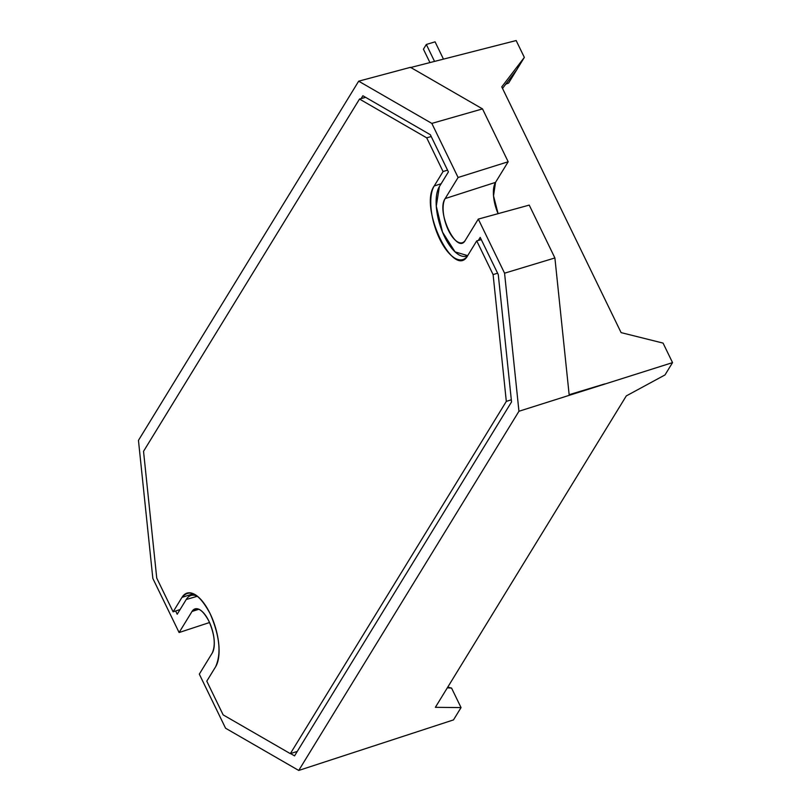 <?xml version="1.0" encoding="UTF-8"?>
<svg xmlns="http://www.w3.org/2000/svg" width="811" height="811" viewBox="0 0 811 811"><rect width="100%" height="100%" fill="white"/><g stroke="black" fill="none" stroke-linecap="round" stroke-linejoin="round"><path stroke-width="1.22" d="M215.645 666.723A40.682 17.254 -106.8 0 0 210.11 613.623C199.212 593.652 189.835 588.239 181.978 597.383L173.118 611.829L156.746 578.131L143.537 451.321L359.506 99.054L426.698 137.829L443.059 171.537L434.199 185.983C418.577 207.616 454.332 281.255 467.876 255.333L476.736 240.877L493.098 274.584L506.317 401.394L290.338 753.652L223.147 714.876L206.785 681.169L215.645 666.723C221.515 653.473 219.669 635.773 210.11 613.623A40.682 17.254 -106.8 0 0 186.925 593.145A40.682 17.254 -106.8 0 0 181.978 597.383L193.353 593.723L181.978 597.383L173.118 611.829L156.746 578.131L143.537 451.321L359.506 99.054L365.619 97.35L359.506 99.054L426.698 137.829L431.229 136.532L426.698 137.829L443.059 171.537L434.199 185.983L441.123 183.762L434.199 185.983A40.682 17.254 -106.8 0 0 436.835 232.402A40.682 17.254 -106.8 0 0 462.655 259.642A40.682 17.254 -106.8 0 0 467.876 255.333L476.736 240.877L481.288 239.63L476.736 240.877L493.098 274.584L506.317 401.394L511.315 399.793L506.317 401.394L290.338 753.652L297.282 751.402L290.338 753.652L223.147 714.876L206.785 681.169L215.645 666.723M180.072 609.537L173.118 611.829L180.072 609.537M447.54 170.128L443.059 171.537L447.54 170.128M497.599 273.216L493.098 274.584L497.599 273.216M197.418 596.237A38.431 16.301 -106.8 0 0 190.909 595.497A38.431 16.301 -106.8 0 0 186.236 599.501L197.418 596.237M212.239 653.048A24.411 10.35 -106.8 0 0 208.924 621.185C202.385 609.213 196.759 605.959 192.035 611.443L179.109 632.529L152.843 578.446L138.458 440.373L358.675 81.181L431.827 123.404L458.093 177.487L445.168 198.573C435.801 211.559 457.252 255.739 465.372 240.188L478.297 219.102L504.564 273.185L518.949 411.258L672.542 362.618L665 374.935L626.305 395.9L435.375 707.324L461.043 707.587L453.491 719.904L298.732 770.45L518.949 411.258L298.732 770.45L225.58 728.227L199.313 674.134L212.239 653.048C215.756 645.1 214.651 634.476 208.924 621.185A24.411 10.35 -106.8 0 0 195.005 608.909A24.411 10.35 -106.8 0 0 192.035 611.443L198.867 609.254L192.035 611.443L179.109 632.529L209.542 622.524L179.109 632.529L152.843 578.446L138.458 440.373L358.675 81.181L431.827 123.404L458.093 177.487L508.183 161.754L482.515 108.897L410.478 67.323L358.705 81.171L410.478 67.323L482.515 108.897L431.827 123.404L482.515 108.897L508.183 161.754L495.531 182.374L508.183 161.754L458.093 177.487L445.168 198.573A24.411 10.35 -106.8 0 0 446.749 226.431A24.411 10.35 -106.8 0 0 462.24 242.773A24.411 10.35 -106.8 0 0 465.372 240.188L478.297 219.102L529.228 205.102L478.297 219.102L504.564 273.185L554.896 257.959L529.228 205.102L554.896 257.959L569.15 394.693L554.896 257.959L504.564 273.185L518.949 411.258L672.542 362.618L665 374.935L626.305 395.9L435.375 707.324L461.043 707.587L453.491 719.904L298.732 770.45L225.58 728.227L199.313 674.134L212.239 653.048M451.565 688.073L461.043 707.587L451.565 688.073L447.317 687.85L451.565 688.073L447.763 687.12L451.565 688.073M663.063 343.094L672.542 362.618L663.063 343.094L621.104 332.622L501.766 86.868L524.342 57.399L508.609 83.067L505.76 84.182L508.609 83.067L516.789 69.716L502.526 88.419L516.789 69.716L524.342 57.399L516.161 40.55L524.342 57.399L501.766 86.868L621.104 332.622L663.063 343.094M362.872 95.759L361.128 98.597L362.872 95.759L430.337 134.707L362.872 95.759M175.632 610.997L177.203 614.231L186.236 599.501L177.203 614.231L175.632 610.997M290.571 753.581L294.545 755.872L511.538 401.932L498.268 274.584L480.203 237.4L478.348 240.431L480.203 237.4L498.268 274.584L511.538 401.932L294.545 755.872L290.571 753.581M467.683 255.627L455.052 251.886L442.522 232.149L436.267 206.126L439.369 186.631L448.402 171.891L430.337 134.707L448.402 171.891L439.369 186.631A38.431 16.301 -106.8 0 0 441.853 230.476A38.431 16.301 -106.8 0 0 466.244 256.205A38.431 16.301 -106.8 0 0 467.683 255.627M498.106 213.658L493.524 195.867L495.531 182.374L445.168 198.573L495.531 182.374A25.435 10.786 73.2 0 0 498.106 213.658M569.15 394.693L604.732 383.927L569.15 394.693M516.161 40.55L410.315 67.597L516.161 40.55M434.544 61.403L426.322 44.473L435.071 41.837L443.465 59.122L435.071 41.837L426.322 44.473L423.433 49.197L429.931 62.579L423.433 49.197L426.322 44.473L434.544 61.403M190.909 595.497L194.569 594.311M466.244 256.205L467.541 255.85"/></g></svg>
